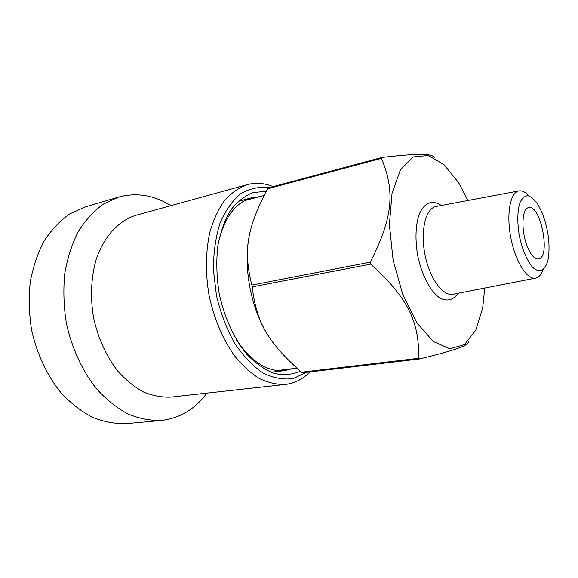 <?xml version="1.0" encoding="UTF-8"?>
<svg xmlns="http://www.w3.org/2000/svg" width="578" height="578" viewBox="0 0 578 578"><rect width="100%" height="100%" fill="white"/><g stroke="black" fill="none" stroke-linecap="round" stroke-linejoin="round"><path stroke-width="0.87" d="M271.118 339.951C251.011 312.416 241.792 264.392 250.267 231.352M468.809 341.316C468.722 345.319 458.065 349.517 419.585 358.96L302.532 372.796L301.506 372.196C268.474 342.884 256.567 323.507 252.21 286.883L251.871 285.07C242.984 249.884 247.247 227.761 267.614 188.804L268.358 187.908L382.101 157.418C421.167 153.004 432.749 153.546 434.613 157.96M267.614 188.804L381.444 158.35C395.085 191.267 393.177 217.212 370.303 262.152L251.871 285.07M252.21 286.883L370.679 264.139C408.198 298.06 419.404 321.924 418.631 358.295L301.506 372.196M419.585 358.96L418.631 358.295M370.679 264.139L370.303 262.152M381.444 158.35L382.101 157.418M484.761 288.061L482.659 308.067L475.737 330.24L464.524 344.56L449.915 348.794L433.377 341.569L416.904 322.892L402.779 294.57L393.119 260.23L389.399 224.755L392.05 193.218L400.446 169.773L413.14 156.949L428.276 155.482L443.991 164.636L458.621 182.684L467.97 200.487M543.118 269.731C541.34 274.528 538.913 277.31 535.828 278.076C527.288 280.33 515.338 261.653 510.808 237.674C506.147 213.716 510.345 191.947 519.109 190.877C522.266 190.458 525.554 192.142 528.971 195.942M542.251 213.087C548.24 228.924 550.263 244.01 548.305 258.359C545.95 270.425 539.426 274.239 532.23 266.819C526.637 259.818 522.353 249.559 519.376 236.034C517.144 222.357 517.324 211.237 519.925 202.668C522.028 198.254 524.68 195.935 527.887 195.711C531.261 196.758 534.628 199.713 538.002 204.59L542.251 213.087M527.808 247.716C520.915 232.284 521.573 208.232 528.639 207.654C540.791 204.106 551.08 257.766 538.479 258.973C534.86 259.305 531.305 255.548 527.808 247.716M309.981 371.914C302.923 379.11 294.758 383.286 285.496 384.428C276.913 384.738 268.134 382.73 259.168 378.417C250.26 372.752 241.835 364.935 233.88 354.957C222.32 338.209 214.062 318.391 209.099 295.51C205.219 272.903 205.631 250.455 210.139 231.106C213.838 218.903 218.78 208.521 224.958 199.966C231.691 192.64 239.111 187.532 247.203 184.642C255.743 182.395 264.406 183.053 273.17 186.615M306.477 372.326L293.205 378.539C283.466 379.941 273.401 378.091 263.004 372.991C252.716 365.982 243.244 356.041 234.567 343.18C226.699 328.911 220.68 313.139 216.504 295.878L213.398 269.847C213.448 252.673 215.673 237.045 220.066 222.971C225.565 210.298 232.522 200.487 240.939 193.543C249.906 188.45 259.334 186.492 269.218 187.677M285.496 384.428L171.146 397.079C162.086 397.498 152.903 395.814 143.611 392.021C134.428 387.014 125.823 380.049 117.796 371.134C106.193 356.142 98.116 338.318 93.557 317.654C90.11 297.222 91.114 276.79 96.302 259.009C104.163 236.055 119.017 220.413 136.278 215.175L247.203 184.642M206.888 393.127C195.024 409.152 179.888 418.248 161.472 420.423C150.374 420.748 139.132 418.566 127.745 413.87C116.496 407.707 105.94 399.174 96.078 388.272C82.076 370.426 71.65 347.674 66.318 322.878C63.725 306.167 63.197 289.751 64.743 273.632C67.453 258.077 71.975 244.039 78.297 231.503C85.508 220.11 93.882 210.963 103.433 204.048L118.656 197.062C136.567 192.272 154.001 195.126 170.944 205.631M161.472 420.423L126.575 423.609C115.369 423.963 104.047 421.889 92.61 417.381C81.332 411.449 70.776 403.227 60.936 392.715C46.999 375.498 36.696 353.526 31.515 329.554C29.023 313.384 28.611 297.482 30.273 281.854C33.105 266.761 37.743 253.099 44.188 240.881C51.507 229.755 60.004 220.782 69.663 213.968L85.053 207.011L118.656 197.062M292.504 368.685L284.961 370.556C267.679 372.232 251.502 362.001 236.445 339.878M218.094 244.169C223.91 218.043 235.152 202.567 251.835 197.727L259.529 196.679M300.444 371.286C292.165 374.71 283.343 375.404 273.972 373.359C264.507 369.653 255.368 363.194 246.568 353.982C233.938 338.405 224.177 316.99 219.134 293.321C216.678 277.375 216.186 261.95 217.66 247.037C220.24 232.92 224.474 220.774 230.362 210.616C237.009 201.895 244.573 195.87 253.056 192.532L266.234 191.347M458.13 293.27C453.282 300.112 447.242 301.723 440.017 298.096C430.596 291.847 421.68 275.106 417.677 255.527C415.177 240.289 415.474 227.132 418.566 216.064C423.255 202.95 432.236 199.186 441.303 205.493M535.481 278.148L453.282 294.216C443.023 296.817 429.432 278.307 424.873 254.147C420.177 230.008 425.957 207.791 436.448 206.404L518.762 190.95M248.2 267.094L247.326 267.274M255.808 307.474L255.057 307.604M264.081 195.48L244.581 200.609M296.875 368.15L277.158 370.563M251.835 197.727L238.093 201.354M284.961 370.556L270.858 372.268"/></g></svg>
